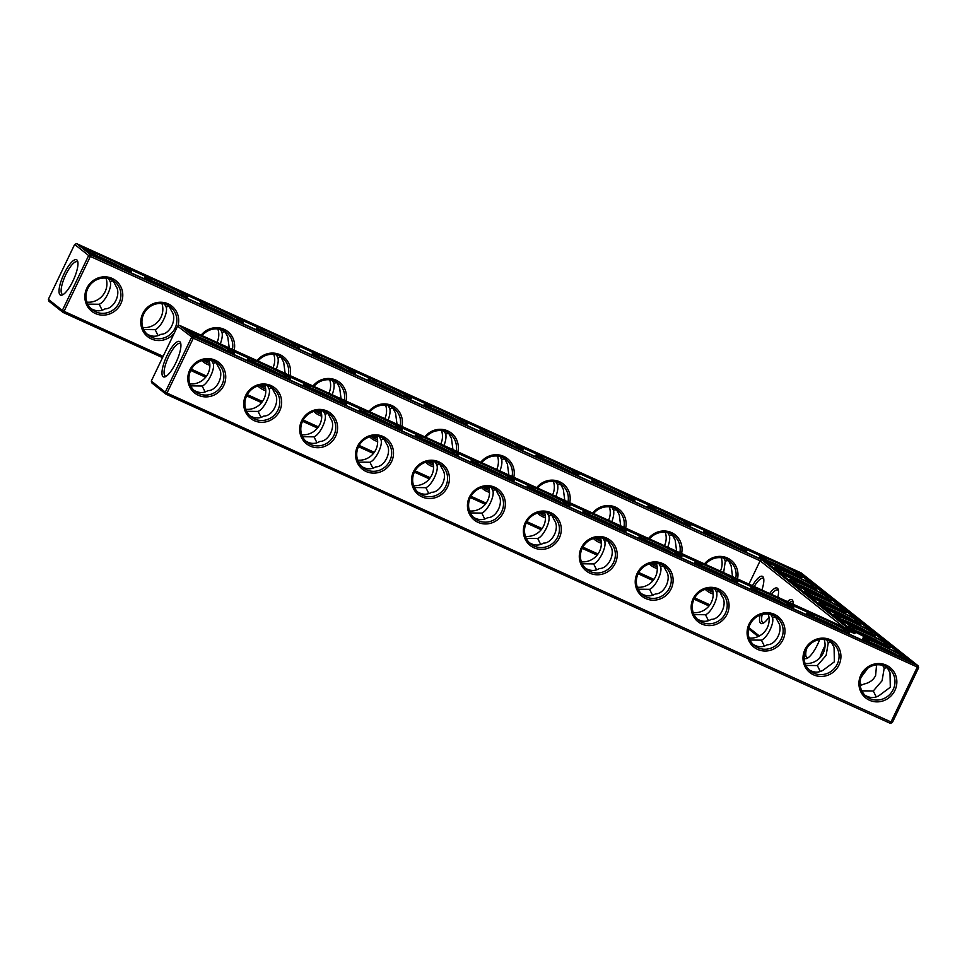 <?xml version="1.0" encoding="UTF-8"?>
<svg xmlns="http://www.w3.org/2000/svg" width="967" height="967" viewBox="0 0 967 967"><rect width="100%" height="100%" fill="white"/><g stroke="black" fill="none" stroke-linecap="round" stroke-linejoin="round"><path stroke-width="1.45" d="M205.125 391.973L202.163 386.014L190.717 385.869M193.859 390.257C198.791 393.182 203.493 393.315 207.965 390.62C216.971 390.813 224.404 375.281 218.88 367.859L215.931 362.238M151.299 381.071L151.976 383.065L165.986 394.185L890.341 723.352L892.348 722.579L918.65 667.677L193.303 338.184L177.602 326.169L151.299 381.071L165.297 392.191L191.599 337.29L193.605 336.516L917.973 665.683L801.014 572.815L76.659 243.648L90.656 254.768L90.354 256.436L760.122 560.8L761.778 559.748L850.73 630.375L179.608 325.395L193.605 336.516L193.303 338.184L167.001 393.073L892.348 722.579M758.225 636.528L748.567 628.852M48.35 299.323L74.652 244.421L88.65 255.542L62.347 310.431L64.052 311.326L63.036 312.426L62.347 310.431L48.35 299.323L49.027 301.317L63.036 312.426L162.529 357.645M190.704 370.446L205.657 377.239M246.621 395.866L261.574 402.659M302.55 421.274L317.502 428.067M358.479 446.694L373.431 453.487M414.408 472.101L429.36 478.895M470.337 497.522L485.289 504.315M526.266 522.929L541.218 529.735M582.182 548.349L597.135 555.143M638.111 573.769L653.063 580.563M694.04 599.177L708.992 605.971M202.163 386.014C208.123 383.802 215.556 368.282 213.066 363.241L211.555 360.365M189.895 383.887A17.95 17.152 128.5 0 0 208.945 359.893M166.264 376.199A17.89 5.101 114.4 0 1 165.393 376.078A17.89 5.101 114.4 0 1 168.149 357.681A17.89 5.101 114.4 0 1 180.2 343.503A17.89 5.101 114.4 0 1 180.503 343.684A17.89 5.101 114.4 0 1 180.865 344.071M214.154 361.295A17.95 17.152 128.5 0 0 191.768 368.487A17.95 17.152 128.5 0 0 195.261 391.502A17.95 17.152 128.5 0 0 219.847 388.118A17.95 17.152 128.5 0 0 217.575 363.387A17.95 17.152 128.5 0 0 214.154 361.295M213.066 363.241L216.306 362.649M165.986 394.185L165.297 392.191L167.001 393.073L165.986 394.185M759.361 635.972L748.857 627.631M761.778 559.748L90.656 254.768L88.65 255.542L90.354 256.436L64.052 311.326L163.145 356.352M191.357 369.176L206.539 376.078M247.286 394.596L262.468 401.498M303.215 420.004L318.385 426.906M359.132 445.424L374.314 452.326M415.061 470.844L430.242 477.734M470.989 496.252L486.171 503.154M526.918 521.672L542.1 528.562M582.847 547.08L598.017 553.982M638.776 572.5L653.946 579.39M694.693 597.908L709.875 604.81M890.341 723.352L917.973 665.683L918.65 667.677M226.29 350.259A17.95 1.221 25.6 0 0 208.449 341.17A17.95 1.221 25.6 0 0 199.42 337.386M179.826 341.702A19.437 5.536 114.4 0 1 180.624 342.971A19.437 5.536 114.4 0 1 176.49 361.465A19.437 5.536 114.4 0 1 165.272 376.755A19.437 5.536 114.4 0 1 165.514 358.938A19.437 5.536 114.4 0 1 179.826 341.702M215.17 360.195A19.485 18.627 128.5 0 0 187.84 379.801A19.485 18.627 128.5 0 0 217.297 393.182A19.485 18.627 128.5 0 0 215.17 360.195M261.054 417.393L258.092 411.422C264.039 409.21 271.485 393.69 268.995 388.661L267.472 385.785M282.219 375.68A17.95 1.221 25.6 0 0 264.378 366.578A17.95 1.221 25.6 0 0 255.348 362.806M271.86 387.658L274.809 393.267C280.321 400.701 272.899 416.221 263.894 416.04C259.422 418.723 254.72 418.602 249.788 415.677M268.995 388.661L272.235 388.069M270.083 386.715A17.95 17.152 128.5 0 0 247.697 393.907A17.95 17.152 128.5 0 0 251.178 416.91A17.95 17.152 128.5 0 0 275.776 413.525A17.95 17.152 128.5 0 0 273.504 388.807A17.95 17.152 128.5 0 0 270.083 386.715M258.092 411.422L246.645 411.289M245.811 409.295A17.95 17.152 128.5 0 0 264.861 385.301M843.756 627.208L760.122 560.8L748.954 584.128M825.069 645.666A19.485 5.548 -65.6 0 0 819.871 657.898M804.145 657.524A19.485 5.548 -65.6 0 0 806.962 658.418A19.485 5.548 -65.6 0 0 819.702 639.574M793.242 604.254A19.485 5.548 -65.6 0 0 792.94 601.184A19.485 5.548 -65.6 0 0 792.142 599.915A19.485 5.548 -65.6 0 0 787.428 601.607M777.855 597.255A19.485 5.548 -65.6 0 0 778.23 589.507A19.485 5.548 -65.6 0 0 777.432 588.238A19.485 5.548 -65.6 0 0 769.647 593.533M760.026 615.169A19.485 5.548 -65.6 0 0 762.842 623.377A19.485 5.548 -65.6 0 0 768.97 617.224M761.899 590.003A19.485 5.548 -65.6 0 0 763.531 577.831A19.485 5.548 -65.6 0 0 762.733 576.55A19.485 5.548 -65.6 0 0 752.423 585.7M457.875 451.855A19.485 18.627 128.5 0 0 447.781 430.931A19.485 18.627 128.5 0 0 424.827 436.83M425.637 462.262A19.485 18.627 128.5 0 0 433.591 466.94M513.803 477.263A19.485 18.627 128.5 0 0 503.71 456.351A19.485 18.627 128.5 0 0 480.756 462.25M481.566 487.682A19.485 18.627 128.5 0 0 489.507 492.36M569.732 502.683A19.485 18.627 128.5 0 0 559.627 481.759A19.485 18.627 128.5 0 0 536.685 487.658M537.495 513.09A19.485 18.627 128.5 0 0 545.436 517.768M625.661 528.103A19.485 18.627 128.5 0 0 615.556 507.179A19.485 18.627 128.5 0 0 592.614 513.078M593.424 538.51A19.485 18.627 128.5 0 0 601.365 543.188M681.59 553.511A19.485 18.627 128.5 0 0 671.485 532.599A19.485 18.627 128.5 0 0 648.531 538.498M649.353 563.918A19.485 18.627 128.5 0 0 657.294 568.608M737.507 578.931A19.485 18.627 128.5 0 0 727.414 558.007A19.485 18.627 128.5 0 0 704.459 563.906M705.269 589.338A19.485 18.627 128.5 0 0 713.223 594.016M112.22 278.448A19.485 18.627 128.5 0 0 84.891 298.054A19.485 18.627 128.5 0 0 114.348 311.434A19.485 18.627 128.5 0 0 112.22 278.448M177.916 326.048A19.485 18.627 128.5 0 0 168.149 303.856A19.485 18.627 128.5 0 0 143.442 312.329A19.485 18.627 128.5 0 0 148.821 337.519A19.485 18.627 128.5 0 0 174.362 332.95M234.171 350.199A19.485 18.627 128.5 0 0 224.066 329.276A19.485 18.627 128.5 0 0 201.124 335.174M201.934 360.606A19.485 18.627 128.5 0 0 209.875 365.284M290.1 375.607A19.485 18.627 128.5 0 0 279.995 354.696A19.485 18.627 128.5 0 0 257.053 360.594M257.863 386.014A19.485 18.627 128.5 0 0 265.804 390.704M346.029 401.027A19.485 18.627 128.5 0 0 335.924 380.104A19.485 18.627 128.5 0 0 312.97 386.002M313.792 411.434A19.485 18.627 128.5 0 0 321.733 416.112M401.946 426.435A19.485 18.627 128.5 0 0 391.853 405.524A19.485 18.627 128.5 0 0 368.898 411.422M369.72 436.854A19.485 18.627 128.5 0 0 377.662 441.532M76.877 259.942A19.437 5.536 -65.6 0 0 62.565 277.191A19.437 5.536 -65.6 0 0 62.323 294.995A19.437 5.536 -65.6 0 0 73.54 279.717A19.437 5.536 -65.6 0 0 77.674 261.223A19.437 5.536 -65.6 0 0 76.877 259.942M494.802 487.271A19.485 18.627 128.5 0 0 467.484 506.877A19.485 18.627 128.5 0 0 496.929 520.258A19.485 18.627 128.5 0 0 494.802 487.271M550.731 512.679A19.485 18.627 128.5 0 0 523.401 532.285A19.485 18.627 128.5 0 0 552.858 545.666A19.485 18.627 128.5 0 0 550.731 512.679M606.66 538.099A19.485 18.627 128.5 0 0 579.33 557.705A19.485 18.627 128.5 0 0 608.775 571.086A19.485 18.627 128.5 0 0 606.66 538.099M662.576 563.519A19.485 18.627 128.5 0 0 635.259 583.113A19.485 18.627 128.5 0 0 664.704 596.494A19.485 18.627 128.5 0 0 662.576 563.519M718.505 588.927A19.485 18.627 128.5 0 0 691.187 608.533A19.485 18.627 128.5 0 0 720.633 621.914A19.485 18.627 128.5 0 0 718.505 588.927M774.434 614.347A19.485 18.627 128.5 0 0 747.116 633.941A19.485 18.627 128.5 0 0 776.561 647.334A19.485 18.627 128.5 0 0 774.434 614.347M830.363 639.755A19.485 18.627 128.5 0 0 803.033 659.361A19.485 18.627 128.5 0 0 832.49 672.742A19.485 18.627 128.5 0 0 830.363 639.755M886.292 665.175A19.485 18.627 128.5 0 0 858.962 684.781A19.485 18.627 128.5 0 0 888.419 698.162A19.485 18.627 128.5 0 0 886.292 665.175M271.098 385.615A19.485 18.627 128.5 0 0 243.769 405.209A19.485 18.627 128.5 0 0 273.214 418.602A19.485 18.627 128.5 0 0 271.098 385.615M327.015 411.023A19.485 18.627 128.5 0 0 299.697 430.629A19.485 18.627 128.5 0 0 329.143 444.01A19.485 18.627 128.5 0 0 327.015 411.023M382.944 436.443A19.485 18.627 128.5 0 0 355.626 456.049A19.485 18.627 128.5 0 0 385.071 469.43A19.485 18.627 128.5 0 0 382.944 436.443M438.873 461.851A19.485 18.627 128.5 0 0 411.555 481.457A19.485 18.627 128.5 0 0 441 494.838A19.485 18.627 128.5 0 0 438.873 461.851M169.285 306.321L166.046 306.914C168.536 311.93 161.114 327.45 155.143 329.674L143.696 329.542M155.143 329.674L158.105 335.646M146.839 333.929C151.771 336.854 156.473 336.975 160.945 334.292C169.926 334.485 177.384 318.965 171.848 311.519L168.911 305.91M113.357 280.901L110.117 281.494C112.607 286.51 105.185 302.042 99.214 304.267L87.767 304.121M99.214 304.267L102.176 310.226M90.91 308.509C95.842 311.434 100.544 311.555 105.016 308.872C114.009 309.065 121.455 293.557 115.931 286.099L112.982 280.49M204.073 360.075L209.428 361.61M651.492 563.398L656.847 564.933M707.409 588.818L712.776 590.341M483.705 487.15L489.072 488.686M861.5 685.289L860.074 682.605M860.231 685.615L864.341 683.947C869.647 682.75 873.394 679.958 875.606 675.57L876.573 664.861M260.002 385.495L265.357 387.03M315.931 410.915L321.286 412.438M427.777 461.743L433.143 463.278M371.86 436.322L377.215 437.858M539.634 512.57L544.989 514.106M595.563 537.978L600.918 539.513M316.983 442.801L314.009 436.842L302.574 436.697M305.717 441.085C310.649 444.022 315.351 444.143 319.823 441.448C328.828 441.641 336.25 426.109 330.726 418.687L327.789 413.078M372.911 468.221L369.938 462.25L358.503 462.117M361.646 466.505C366.578 469.43 371.28 469.551 375.752 466.868C384.757 467.049 392.179 451.529 386.655 444.095L383.706 438.486M428.828 493.641L425.867 487.67L414.432 487.525M417.575 491.913C422.494 494.85 427.196 494.971 431.681 492.276C440.686 492.469 448.108 476.936 442.584 469.515L439.634 463.906M484.757 519.049L481.796 513.09L470.349 512.945M473.504 517.333C478.423 520.258 483.125 520.379 487.598 517.696C496.603 517.877 504.037 502.357 498.513 494.923L495.563 489.314M540.686 544.469L537.725 538.498L526.278 538.365M529.42 542.741C534.352 545.678 539.054 545.799 543.527 543.116C552.532 543.297 559.953 527.764 554.442 520.343L551.492 514.734M820.318 671.533L817.357 665.574L805.91 665.429M809.053 669.817C813.984 672.754 818.686 672.875 823.159 670.179L834.376 661.815L834.074 647.419L831.124 641.81M652.544 595.297L649.57 589.326L638.135 589.193M641.278 593.581C646.21 596.506 650.912 596.627 655.384 593.943C664.389 594.125 671.811 578.604 666.287 571.171L663.35 565.562M708.473 620.705L705.499 614.746L694.064 614.601M697.207 618.989C702.139 621.926 706.829 622.047 711.313 619.351C720.318 619.545 727.74 604.012 722.216 596.591L719.267 590.982M596.615 569.877L593.653 563.918L582.207 563.773M585.349 568.161C590.281 571.086 594.983 571.207 599.455 568.523C608.461 568.717 615.882 553.184 610.358 545.763L607.421 540.142M876.247 696.953L873.286 690.982L861.839 690.849M864.981 695.237C869.913 698.162 874.615 698.283 879.088 695.599L890.305 687.235L890.003 672.827L887.053 667.218M764.389 646.125L761.428 640.154L749.981 640.021M753.136 644.409C758.055 647.334 762.758 647.455 767.23 644.771C776.247 644.953 783.669 629.432 778.145 621.999L775.196 616.39M208.763 339.502A19.485 1.33 25.6 0 0 195.66 334.739A19.485 1.33 25.6 0 0 212.655 344.252A19.485 1.33 25.6 0 0 230.714 351.541A19.485 1.33 25.6 0 0 208.763 339.502M264.68 364.922A19.485 1.33 25.6 0 0 251.589 360.147A19.485 1.33 25.6 0 0 268.584 369.66A19.485 1.33 25.6 0 0 286.643 376.949A19.485 1.33 25.6 0 0 264.68 364.922M179.608 325.395L177.602 326.169M525.456 536.371A17.95 17.152 128.5 0 0 544.506 512.377M581.372 561.779A17.95 17.152 128.5 0 0 600.422 537.797M637.301 587.199A17.95 17.152 128.5 0 0 656.351 563.205M693.23 612.619A17.95 17.152 128.5 0 0 712.28 588.625M749.159 638.027A17.95 17.152 128.5 0 0 768.209 614.033M805.088 663.447A17.95 17.152 128.5 0 0 824.138 639.453M301.74 434.715A17.95 17.152 128.5 0 0 320.79 410.721M357.669 460.123A17.95 17.152 128.5 0 0 376.719 436.141M413.598 485.543A17.95 17.152 128.5 0 0 432.648 461.549M469.527 510.951A17.95 17.152 128.5 0 0 488.577 486.969M806.466 648.905A17.95 5.113 -65.6 0 0 807.07 657.741A17.95 5.113 -65.6 0 0 807.953 657.874M793.182 602.296A17.95 5.113 -65.6 0 0 792.819 601.909A17.95 5.113 -65.6 0 0 792.505 601.716A17.95 5.113 -65.6 0 0 789.543 602.574M778.471 590.619A17.95 5.113 -65.6 0 0 778.109 590.233A17.95 5.113 -65.6 0 0 777.806 590.039A17.95 5.113 -65.6 0 0 771.497 594.367M762.201 614.468A17.95 5.113 -65.6 0 0 762.951 622.712A17.95 5.113 -65.6 0 0 763.833 622.833M763.761 578.931A17.95 5.113 -65.6 0 0 763.41 578.544A17.95 5.113 -65.6 0 0 763.096 578.363A17.95 5.113 -65.6 0 0 754.2 586.51M456.122 451.057A17.95 17.152 128.5 0 0 450.187 434.135A17.95 17.152 128.5 0 0 446.766 432.044A17.95 17.152 128.5 0 0 425.782 437.265M427.366 461.815A17.95 17.152 128.5 0 0 427.861 462.238A17.95 17.152 128.5 0 0 433.47 465.139M512.051 476.465A17.95 17.152 128.5 0 0 506.116 459.543A17.95 17.152 128.5 0 0 502.683 457.451A17.95 17.152 128.5 0 0 481.711 462.685M483.295 487.235A17.95 17.152 128.5 0 0 483.79 487.646A17.95 17.152 128.5 0 0 489.387 490.559M567.967 501.885A17.95 17.152 128.5 0 0 562.032 484.963A17.95 17.152 128.5 0 0 558.612 482.871A17.95 17.152 128.5 0 0 537.64 488.105M539.211 512.655A17.95 17.152 128.5 0 0 539.719 513.066A17.95 17.152 128.5 0 0 545.315 515.967M623.896 527.293A17.95 17.152 128.5 0 0 617.961 510.371A17.95 17.152 128.5 0 0 614.541 508.279A17.95 17.152 128.5 0 0 593.569 513.513M595.14 538.063A17.95 17.152 128.5 0 0 595.648 538.486A17.95 17.152 128.5 0 0 601.244 541.387M679.825 552.713A17.95 17.152 128.5 0 0 673.89 535.791A17.95 17.152 128.5 0 0 670.469 533.699A17.95 17.152 128.5 0 0 649.498 538.933M651.069 563.483A17.95 17.152 128.5 0 0 651.577 563.894A17.95 17.152 128.5 0 0 657.173 566.795M735.754 578.121A17.95 17.152 128.5 0 0 729.819 561.211A17.95 17.152 128.5 0 0 726.398 559.107A17.95 17.152 128.5 0 0 705.427 564.341M706.998 588.891A17.95 17.152 128.5 0 0 707.506 589.314A17.95 17.152 128.5 0 0 713.102 592.215M111.205 279.548A17.95 17.152 128.5 0 0 88.819 286.74A17.95 17.152 128.5 0 0 92.3 309.754A17.95 17.152 128.5 0 0 116.898 306.37A17.95 17.152 128.5 0 0 114.626 281.639A17.95 17.152 128.5 0 0 111.205 279.548M167.134 304.968A17.95 17.152 128.5 0 0 144.748 312.16A17.95 17.152 128.5 0 0 148.229 335.162A17.95 17.152 128.5 0 0 172.827 331.778A17.95 17.152 128.5 0 0 170.555 307.059A17.95 17.152 128.5 0 0 167.134 304.968M232.406 349.389A17.95 17.152 128.5 0 0 226.483 332.467A17.95 17.152 128.5 0 0 223.051 330.376A17.95 17.152 128.5 0 0 202.079 335.609M203.65 360.159A17.95 17.152 128.5 0 0 204.158 360.582A17.95 17.152 128.5 0 0 209.754 363.483M288.335 374.809A17.95 17.152 128.5 0 0 282.4 357.887A17.95 17.152 128.5 0 0 278.98 355.796A17.95 17.152 128.5 0 0 258.008 361.029M259.579 385.579A17.95 17.152 128.5 0 0 260.087 385.99A17.95 17.152 128.5 0 0 265.683 388.891M344.264 400.229A17.95 17.152 128.5 0 0 338.329 383.307A17.95 17.152 128.5 0 0 334.908 381.203A17.95 17.152 128.5 0 0 313.937 386.437M315.508 410.987A17.95 17.152 128.5 0 0 316.016 411.41A17.95 17.152 128.5 0 0 321.612 414.311M400.193 425.637A17.95 17.152 128.5 0 0 394.258 408.715A17.95 17.152 128.5 0 0 390.837 406.623A17.95 17.152 128.5 0 0 369.865 411.857M371.437 436.407A17.95 17.152 128.5 0 0 371.944 436.818A17.95 17.152 128.5 0 0 377.541 439.719M74.652 244.421L76.659 243.648M77.916 262.323A17.89 5.101 -65.6 0 0 77.553 261.936A17.89 5.101 -65.6 0 0 77.251 261.755A17.89 5.101 -65.6 0 0 65.2 275.933A17.89 5.101 -65.6 0 0 62.444 294.331A17.89 5.101 -65.6 0 0 63.314 294.452M720.379 571.134A17.95 17.152 128.5 0 0 721.189 557.705M664.45 545.726A17.95 17.152 128.5 0 0 665.26 532.285M608.521 520.306A17.95 17.152 128.5 0 0 609.331 506.877M552.592 494.899A17.95 17.152 128.5 0 0 553.402 481.457M496.663 469.478A17.95 17.152 128.5 0 0 497.473 456.049M440.734 444.071A17.95 17.152 128.5 0 0 441.544 430.629M384.818 418.651A17.95 17.152 128.5 0 0 385.628 405.221M328.889 393.231A17.95 17.152 128.5 0 0 329.699 379.801M272.96 367.823A17.95 17.152 128.5 0 0 273.77 354.381M217.031 342.403A17.95 17.152 128.5 0 0 217.841 328.973M142.862 327.547A17.95 17.152 128.5 0 0 161.912 303.553M86.945 302.127A17.95 17.152 128.5 0 0 105.995 278.145M493.786 488.371A17.95 17.152 128.5 0 0 471.4 495.563A17.95 17.152 128.5 0 0 474.894 518.578A17.95 17.152 128.5 0 0 499.48 515.193A17.95 17.152 128.5 0 0 497.207 490.462A17.95 17.152 128.5 0 0 493.786 488.371M549.715 513.791A17.95 17.152 128.5 0 0 527.329 520.983A17.95 17.152 128.5 0 0 530.81 543.986A17.95 17.152 128.5 0 0 555.409 540.601A17.95 17.152 128.5 0 0 553.136 515.882A17.95 17.152 128.5 0 0 549.715 513.791M605.632 539.199A17.95 17.152 128.5 0 0 583.258 546.391A17.95 17.152 128.5 0 0 586.739 569.406A17.95 17.152 128.5 0 0 611.337 566.021A17.95 17.152 128.5 0 0 609.065 541.29A17.95 17.152 128.5 0 0 605.632 539.199M661.561 564.619A17.95 17.152 128.5 0 0 639.175 571.811A17.95 17.152 128.5 0 0 642.668 594.814A17.95 17.152 128.5 0 0 667.266 591.429A17.95 17.152 128.5 0 0 664.994 566.71A17.95 17.152 128.5 0 0 661.561 564.619M717.49 590.027A17.95 17.152 128.5 0 0 695.104 597.219A17.95 17.152 128.5 0 0 698.597 620.234A17.95 17.152 128.5 0 0 723.195 616.849A17.95 17.152 128.5 0 0 720.911 592.13A17.95 17.152 128.5 0 0 717.49 590.027M773.419 615.447A17.95 17.152 128.5 0 0 751.033 622.639A17.95 17.152 128.5 0 0 754.526 645.642A17.95 17.152 128.5 0 0 779.124 642.257A17.95 17.152 128.5 0 0 776.839 617.538A17.95 17.152 128.5 0 0 773.419 615.447M829.348 640.867A17.95 17.152 128.5 0 0 806.962 648.059A17.95 17.152 128.5 0 0 810.455 671.062A17.95 17.152 128.5 0 0 835.041 667.677A17.95 17.152 128.5 0 0 832.768 642.958A17.95 17.152 128.5 0 0 829.348 640.867M885.276 666.275A17.95 17.152 128.5 0 0 862.89 673.467A17.95 17.152 128.5 0 0 866.372 696.47A17.95 17.152 128.5 0 0 890.97 693.097A17.95 17.152 128.5 0 0 888.697 668.366A17.95 17.152 128.5 0 0 885.276 666.275M326 412.123A17.95 17.152 128.5 0 0 303.626 419.315A17.95 17.152 128.5 0 0 307.107 442.33A17.95 17.152 128.5 0 0 331.705 438.945A17.95 17.152 128.5 0 0 329.433 414.227A17.95 17.152 128.5 0 0 326 412.123M381.929 437.543A17.95 17.152 128.5 0 0 359.543 444.735A17.95 17.152 128.5 0 0 363.036 467.738A17.95 17.152 128.5 0 0 387.634 464.353A17.95 17.152 128.5 0 0 385.35 439.634A17.95 17.152 128.5 0 0 381.929 437.543M437.858 462.963A17.95 17.152 128.5 0 0 415.472 470.155A17.95 17.152 128.5 0 0 418.965 493.158A17.95 17.152 128.5 0 0 443.563 489.773A17.95 17.152 128.5 0 0 441.278 465.054A17.95 17.152 128.5 0 0 437.858 462.963M166.046 306.914L164.523 304.037M110.117 281.494L108.606 278.617M225.214 331.729L221.975 332.322C222.712 335.041 222.156 338.897 220.295 343.889M221.975 332.322L220.452 329.445M229.227 347.951L227.777 336.939L224.84 331.318M861.005 677.456L867.713 668.282M620.705 525.843L619.267 514.843L616.317 509.222M616.692 509.633L613.465 510.225C614.202 512.945 613.646 516.789 611.785 521.793M672.621 535.053L669.382 535.645C670.131 538.353 669.575 542.209 667.713 547.201M669.382 535.645L667.871 532.769M676.634 551.263L675.196 540.251L672.246 534.642M728.55 560.461L725.31 561.053L723.799 558.189M725.31 561.053L723.642 572.621M732.563 576.683L731.125 565.671L728.175 560.062M452.931 449.607L451.492 438.595L448.543 432.986M448.918 433.397L445.678 433.978C446.428 436.697 445.86 440.553 443.998 445.545M504.847 458.805L501.607 459.398C502.344 462.105 501.788 465.961 499.927 470.965M501.607 459.398L500.084 456.521M508.86 475.015L507.409 464.003L504.472 458.394M873.286 690.982L882.085 680.732L884.189 668.221L882.678 665.344M281.131 357.149L277.904 357.742C278.641 360.449 278.085 364.305 276.224 369.309M277.904 357.742L276.381 354.865M285.144 373.359L283.706 362.347L280.756 356.738M337.06 382.557L333.833 383.15C334.57 385.869 334.014 389.725 332.152 394.717M333.833 383.15L332.31 380.285M341.073 398.779L339.635 387.767L336.685 382.158M397.002 424.187L395.563 413.175L392.614 407.566M392.989 407.977L389.749 408.57C390.499 411.277 389.931 415.133 388.081 420.137M445.678 433.978L444.167 431.113M389.749 408.57L388.238 405.693M560.775 484.225L557.536 484.805C558.273 487.525 557.717 491.381 555.856 496.373M557.536 484.805L556.013 481.941M564.788 500.435L563.338 489.423L560.401 483.814M613.465 510.225L611.942 507.349M314.009 436.842C319.968 434.63 327.414 419.11 324.924 414.069L323.401 411.205M324.924 414.069L328.164 413.477M369.938 462.25C375.897 460.038 383.343 444.53 380.853 439.489L379.33 436.613M380.853 439.489L384.08 438.897M425.867 487.67C431.826 485.458 439.272 469.938 436.782 464.897L435.259 462.033M436.782 464.897L440.009 464.317M481.796 513.09C487.755 510.878 495.189 495.358 492.699 490.317L491.188 487.441M492.699 490.317L495.938 489.725M537.725 538.498C543.672 536.286 551.117 520.766 548.627 515.725L547.117 512.861M548.627 515.725L551.867 515.145M817.357 665.574L826.156 655.312L828.26 642.801L826.749 639.936M761.428 640.154C767.387 637.942 774.833 622.434 772.343 617.393L775.57 616.801M828.26 642.801L831.499 642.221M649.57 589.326C655.529 587.114 662.975 571.594 660.485 566.565L658.962 563.688M593.653 563.918C599.6 561.706 607.046 546.186 604.556 541.145L607.796 540.553M660.485 566.565L663.725 565.973M705.499 614.746C711.458 612.534 718.904 597.014 716.414 591.973L714.891 589.108M716.414 591.973L719.641 591.381M604.556 541.145L603.033 538.268M884.189 668.221L887.428 667.629M772.343 617.393L770.82 614.516M207.82 338.752A23.583 1.608 25.6 0 0 191.962 332.866A23.583 1.608 25.6 0 0 212.535 344.506A23.583 1.608 25.6 0 0 234.498 353.245A23.583 1.608 25.6 0 0 207.82 338.752M338.148 401.087A17.95 1.221 25.6 0 0 320.307 391.998A17.95 1.221 25.6 0 0 311.277 388.214M263.737 364.172A23.583 1.608 25.6 0 0 247.89 358.273A23.583 1.608 25.6 0 0 268.463 369.914A23.583 1.608 25.6 0 0 290.426 378.665A23.583 1.608 25.6 0 0 263.737 364.172M913.452 663.314L196.241 337.398L184.129 327.777L855.251 632.744L764.413 560.618L93.291 255.651L81.18 246.017L798.379 571.944L913.452 663.314M96.47 255.639A17.95 1.221 -154.4 0 1 123.341 268.512M152.399 281.059A17.95 1.221 -154.4 0 1 179.27 293.932M208.328 306.466A17.95 1.221 -154.4 0 1 235.199 319.34M264.257 331.886A17.95 1.221 -154.4 0 1 291.127 344.76M841.133 619.013A17.95 1.221 -154.4 0 1 868.003 631.886M826.422 607.324A17.95 1.221 -154.4 0 1 853.293 620.198M855.843 630.689A17.95 1.221 -154.4 0 1 882.702 643.563M811.712 595.648A17.95 1.221 -154.4 0 1 838.582 608.521M797.013 583.971A17.95 1.221 -154.4 0 1 823.884 596.844M782.303 572.295A17.95 1.221 -154.4 0 1 809.174 585.168M767.593 560.618A17.95 1.221 -154.4 0 1 794.463 573.491M599.818 484.37A17.95 1.221 -154.4 0 1 626.689 497.243M655.747 509.79A17.95 1.221 -154.4 0 1 682.617 522.663M711.664 535.198A17.95 1.221 -154.4 0 1 738.534 548.071M432.031 408.122A17.95 1.221 -154.4 0 1 458.902 420.996M487.96 433.542A17.95 1.221 -154.4 0 1 514.831 446.416M543.889 458.95A17.95 1.221 -154.4 0 1 570.76 471.836M897.412 655.239A17.95 1.221 25.6 0 0 879.571 646.149A17.95 1.221 25.6 0 0 870.542 642.366M320.186 357.294A17.95 1.221 -154.4 0 1 347.056 370.168M376.115 382.714A17.95 1.221 -154.4 0 1 402.973 395.588M394.077 426.507A17.95 1.221 25.6 0 0 376.223 417.418A17.95 1.221 25.6 0 0 367.206 413.634M450.006 451.915A17.95 1.221 25.6 0 0 432.152 442.826A17.95 1.221 25.6 0 0 423.135 439.042M505.922 477.335A17.95 1.221 25.6 0 0 488.081 468.246A17.95 1.221 25.6 0 0 479.064 464.462M561.851 502.755A17.95 1.221 25.6 0 0 544.01 493.653A17.95 1.221 25.6 0 0 534.981 489.882M617.78 528.163A17.95 1.221 25.6 0 0 599.939 519.074A17.95 1.221 25.6 0 0 590.91 515.29M841.483 629.819A17.95 1.221 25.6 0 0 823.642 620.729A17.95 1.221 25.6 0 0 814.625 616.946M785.567 604.411A17.95 1.221 25.6 0 0 767.713 595.321A17.95 1.221 25.6 0 0 758.696 591.538M673.709 553.583A17.95 1.221 25.6 0 0 655.856 544.481A17.95 1.221 25.6 0 0 646.838 540.71M729.638 578.991A17.95 1.221 25.6 0 0 711.785 569.901A17.95 1.221 25.6 0 0 702.767 566.118M234.498 353.245L234.05 354.164A23.583 1.608 -154.4 0 1 233.265 354.212M197.812 338.112A23.583 1.608 -154.4 0 1 195.382 336.709M320.609 390.33A19.485 1.33 25.6 0 0 307.518 385.567A19.485 1.33 25.6 0 0 324.513 395.08A19.485 1.33 25.6 0 0 342.572 402.369A19.485 1.33 25.6 0 0 320.609 390.33M290.426 378.665L289.979 379.584A23.583 1.608 -154.4 0 1 289.193 379.632M253.741 363.519A23.583 1.608 -154.4 0 1 247.443 359.204L247.89 358.273M798.379 571.944L797.944 572.863L798.802 573.552M802.622 576.574L813.513 585.228M817.32 588.262L828.223 596.905M832.031 599.939L842.922 608.581M846.741 611.615L857.632 620.27M861.452 623.292L872.343 631.947M876.15 634.968L887.053 643.623M890.861 646.645L901.752 655.3M905.571 658.334L909.705 661.609M84.48 248.652L89.81 251.069M125.251 267.17L145.727 276.477M181.18 292.59L201.656 301.897M237.108 317.998L257.585 327.305M293.025 343.418L313.513 352.725M348.954 368.838L369.442 378.145M404.883 394.246L425.359 403.553M460.812 419.666L481.288 428.973M516.741 445.074L537.217 454.381M572.669 470.494L593.146 479.801M628.586 495.902L649.075 505.209M684.515 521.322L705.003 530.629M740.444 546.742L760.92 556.037M796.373 572.15L797.944 572.863M855.251 632.744L854.804 633.675L843.393 628.49M187.441 330.4L192.759 332.817M228.2 348.918L248.676 358.225M284.129 374.338L304.605 383.645M340.058 399.758L360.534 409.065M395.974 425.166L416.463 434.473M451.903 450.586L472.392 459.893M507.832 475.994L528.308 485.301M563.761 501.414L584.237 510.721M619.69 526.822L640.166 536.129M675.619 552.242L696.095 561.549M731.536 577.662L752.024 586.969M787.464 603.07L807.953 612.377M93.279 253.584A19.485 1.33 -154.4 0 1 92.711 252.991A19.485 1.33 -154.4 0 1 110.854 260.111A19.485 1.33 -154.4 0 1 127.765 269.781A19.485 1.33 -154.4 0 1 111.652 263.423A19.485 1.33 -154.4 0 1 93.279 253.584M149.208 278.992A19.485 1.33 -154.4 0 1 148.64 278.399A19.485 1.33 -154.4 0 1 166.783 285.519A19.485 1.33 -154.4 0 1 183.694 295.201A19.485 1.33 -154.4 0 1 167.581 288.843A19.485 1.33 -154.4 0 1 149.208 278.992M205.125 304.412A19.485 1.33 -154.4 0 1 204.569 303.819A19.485 1.33 -154.4 0 1 222.7 310.939A19.485 1.33 -154.4 0 1 239.623 320.609A19.485 1.33 -154.4 0 1 223.51 314.251A19.485 1.33 -154.4 0 1 205.125 304.412M261.054 329.82A19.485 1.33 -154.4 0 1 260.486 329.227A19.485 1.33 -154.4 0 1 278.629 336.359A19.485 1.33 -154.4 0 1 295.551 346.029A19.485 1.33 -154.4 0 1 279.427 339.671A19.485 1.33 -154.4 0 1 261.054 329.82M837.93 616.946A19.485 1.33 -154.4 0 1 837.362 616.354A19.485 1.33 -154.4 0 1 855.505 623.473A19.485 1.33 -154.4 0 1 872.427 633.155A19.485 1.33 -154.4 0 1 856.303 626.797A19.485 1.33 -154.4 0 1 837.93 616.946M823.231 605.269A19.485 1.33 -154.4 0 1 822.663 604.677A19.485 1.33 -154.4 0 1 840.794 611.797A19.485 1.33 -154.4 0 1 857.717 621.479A19.485 1.33 -154.4 0 1 841.604 615.109A19.485 1.33 -154.4 0 1 823.231 605.269M852.64 628.623A19.485 1.33 -154.4 0 1 852.072 628.03A19.485 1.33 -154.4 0 1 870.215 635.162A19.485 1.33 -154.4 0 1 887.138 644.832A19.485 1.33 -154.4 0 1 871.013 638.474A19.485 1.33 -154.4 0 1 852.64 628.623M808.521 593.593A19.485 1.33 -154.4 0 1 807.953 593.001A19.485 1.33 -154.4 0 1 826.096 600.12A19.485 1.33 -154.4 0 1 843.006 609.802A19.485 1.33 -154.4 0 1 826.894 603.432A19.485 1.33 -154.4 0 1 808.521 593.593M793.81 581.916A19.485 1.33 -154.4 0 1 793.242 581.324A19.485 1.33 -154.4 0 1 811.386 588.444A19.485 1.33 -154.4 0 1 828.308 598.114A19.485 1.33 -154.4 0 1 812.183 591.756A19.485 1.33 -154.4 0 1 793.81 581.916M779.1 570.24A19.485 1.33 -154.4 0 1 778.544 569.648A19.485 1.33 -154.4 0 1 796.675 576.767A19.485 1.33 -154.4 0 1 813.598 586.437A19.485 1.33 -154.4 0 1 797.485 580.079A19.485 1.33 -154.4 0 1 779.1 570.24M764.401 558.551A19.485 1.33 -154.4 0 1 763.833 557.959A19.485 1.33 -154.4 0 1 781.977 565.091A19.485 1.33 -154.4 0 1 798.887 574.761A19.485 1.33 -154.4 0 1 782.774 568.403A19.485 1.33 -154.4 0 1 764.401 558.551M596.615 482.315A19.485 1.33 -154.4 0 1 596.047 481.723A19.485 1.33 -154.4 0 1 614.19 488.843A19.485 1.33 -154.4 0 1 631.113 498.513A19.485 1.33 -154.4 0 1 614.988 492.155A19.485 1.33 -154.4 0 1 596.615 482.315M652.544 507.723A19.485 1.33 -154.4 0 1 651.976 507.131A19.485 1.33 -154.4 0 1 670.119 514.263A19.485 1.33 -154.4 0 1 687.041 523.933A19.485 1.33 -154.4 0 1 670.917 517.575A19.485 1.33 -154.4 0 1 652.544 507.723M708.473 533.143A19.485 1.33 -154.4 0 1 707.904 532.551A19.485 1.33 -154.4 0 1 726.048 539.671A19.485 1.33 -154.4 0 1 742.958 549.353A19.485 1.33 -154.4 0 1 726.846 542.983A19.485 1.33 -154.4 0 1 708.473 533.143M428.84 406.067A19.485 1.33 -154.4 0 1 428.272 405.475A19.485 1.33 -154.4 0 1 446.416 412.595A19.485 1.33 -154.4 0 1 463.326 422.277A19.485 1.33 -154.4 0 1 447.213 415.907A19.485 1.33 -154.4 0 1 428.84 406.067M484.769 431.487A19.485 1.33 -154.4 0 1 484.201 430.895A19.485 1.33 -154.4 0 1 502.332 438.015A19.485 1.33 -154.4 0 1 519.255 447.685A19.485 1.33 -154.4 0 1 503.142 441.327A19.485 1.33 -154.4 0 1 484.769 431.487M540.686 456.895A19.485 1.33 -154.4 0 1 540.13 456.303A19.485 1.33 -154.4 0 1 558.261 463.423A19.485 1.33 -154.4 0 1 575.184 473.105A19.485 1.33 -154.4 0 1 559.071 466.747A19.485 1.33 -154.4 0 1 540.686 456.895M879.873 644.481A19.485 1.33 25.6 0 0 866.783 639.719A19.485 1.33 25.6 0 0 883.778 649.232A19.485 1.33 25.6 0 0 901.836 656.508A19.485 1.33 25.6 0 0 879.873 644.481M316.983 355.24A19.485 1.33 -154.4 0 1 316.414 354.647A19.485 1.33 -154.4 0 1 334.558 361.767A19.485 1.33 -154.4 0 1 351.48 371.449A19.485 1.33 -154.4 0 1 335.356 365.079A19.485 1.33 -154.4 0 1 316.983 355.24M372.911 380.647A19.485 1.33 -154.4 0 1 372.343 380.067A19.485 1.33 -154.4 0 1 390.487 387.187A19.485 1.33 -154.4 0 1 407.397 396.857A19.485 1.33 -154.4 0 1 391.284 390.499A19.485 1.33 -154.4 0 1 372.911 380.647M376.538 415.75A19.485 1.33 25.6 0 0 363.435 410.987A19.485 1.33 25.6 0 0 380.442 420.5A19.485 1.33 25.6 0 0 398.501 427.777A19.485 1.33 25.6 0 0 376.538 415.75M432.467 441.157A19.485 1.33 25.6 0 0 419.364 436.395A19.485 1.33 25.6 0 0 436.359 445.908A19.485 1.33 25.6 0 0 454.43 453.197A19.485 1.33 25.6 0 0 432.467 441.157M488.395 466.577A19.485 1.33 25.6 0 0 475.293 461.815A19.485 1.33 25.6 0 0 492.288 471.328A19.485 1.33 25.6 0 0 510.358 478.605A19.485 1.33 25.6 0 0 488.395 466.577M544.312 491.998A19.485 1.33 25.6 0 0 531.221 487.223A19.485 1.33 25.6 0 0 548.216 496.736A19.485 1.33 25.6 0 0 566.275 504.025A19.485 1.33 25.6 0 0 544.312 491.998M600.241 517.405A19.485 1.33 25.6 0 0 587.15 512.643A19.485 1.33 25.6 0 0 604.145 522.156A19.485 1.33 25.6 0 0 622.204 529.433A19.485 1.33 25.6 0 0 600.241 517.405M823.957 619.061A19.485 1.33 25.6 0 0 810.854 614.299A19.485 1.33 25.6 0 0 827.849 623.812A19.485 1.33 25.6 0 0 845.907 631.1A19.485 1.33 25.6 0 0 823.957 619.061M768.028 593.653A19.485 1.33 25.6 0 0 754.925 588.879A19.485 1.33 25.6 0 0 771.92 598.392A19.485 1.33 25.6 0 0 789.991 605.68A19.485 1.33 25.6 0 0 768.028 593.653M656.17 542.825A19.485 1.33 25.6 0 0 643.079 538.051A19.485 1.33 25.6 0 0 660.074 547.564A19.485 1.33 25.6 0 0 678.133 554.853A19.485 1.33 25.6 0 0 656.17 542.825M712.099 568.233A19.485 1.33 25.6 0 0 698.996 563.471A19.485 1.33 25.6 0 0 715.991 572.984A19.485 1.33 25.6 0 0 734.062 580.273A19.485 1.33 25.6 0 0 712.099 568.233M131.548 271.497A23.583 1.608 -154.4 0 1 112.668 264.209A23.583 1.608 -154.4 0 1 89.701 251.952A23.583 1.608 -154.4 0 1 89.012 251.118A23.583 1.608 -154.4 0 1 110.975 259.857A23.583 1.608 -154.4 0 1 131.548 271.497L131.101 272.416A23.583 1.608 -154.4 0 1 130.315 272.464M94.863 256.364A23.583 1.608 -154.4 0 1 92.433 254.962M150.792 281.772A23.583 1.608 -154.4 0 1 145.183 278.291A23.583 1.608 -154.4 0 1 144.494 277.456L144.941 276.526A23.583 1.608 -154.4 0 1 166.904 285.277A23.583 1.608 -154.4 0 1 187.477 296.905A23.583 1.608 -154.4 0 1 168.584 289.616A23.583 1.608 -154.4 0 1 145.63 277.372A23.583 1.608 -154.4 0 1 144.941 276.526M187.477 296.905L187.03 297.836A23.583 1.608 -154.4 0 1 186.232 297.884M206.72 307.192A23.583 1.608 -154.4 0 1 201.112 303.698A23.583 1.608 -154.4 0 1 200.423 302.864L200.858 301.946A23.583 1.608 -154.4 0 1 222.821 310.685A23.583 1.608 -154.4 0 1 243.406 322.325A23.583 1.608 -154.4 0 1 224.513 315.037A23.583 1.608 -154.4 0 1 201.547 302.78A23.583 1.608 -154.4 0 1 200.858 301.946M243.406 322.325L242.959 323.244A23.583 1.608 -154.4 0 1 242.161 323.292M262.649 332.6A23.583 1.608 -154.4 0 1 257.041 329.118A23.583 1.608 -154.4 0 1 256.352 328.284L256.787 327.354A23.583 1.608 -154.4 0 1 278.75 336.105A23.583 1.608 -154.4 0 1 299.323 347.745A23.583 1.608 -154.4 0 1 280.442 340.457A23.583 1.608 -154.4 0 1 257.476 328.2A23.583 1.608 -154.4 0 1 256.787 327.354M299.323 347.745L298.888 348.664A23.583 1.608 -154.4 0 1 298.09 348.712M318.566 358.02A23.583 1.608 -154.4 0 1 312.957 354.538A23.583 1.608 -154.4 0 1 312.268 353.692L312.716 352.774A23.583 1.608 -154.4 0 1 334.679 361.513A23.583 1.608 -154.4 0 1 355.252 373.153A23.583 1.608 -154.4 0 1 336.371 365.864A23.583 1.608 -154.4 0 1 313.405 353.608A23.583 1.608 -154.4 0 1 312.716 352.774M355.252 373.153L354.816 374.072A23.583 1.608 -154.4 0 1 354.019 374.12M374.495 383.428A23.583 1.608 -154.4 0 1 368.886 379.946A23.583 1.608 -154.4 0 1 368.197 379.112L368.645 378.194A23.583 1.608 -154.4 0 1 390.608 386.933A23.583 1.608 -154.4 0 1 411.18 398.573A23.583 1.608 -154.4 0 1 392.3 391.284A23.583 1.608 -154.4 0 1 369.334 379.028A23.583 1.608 -154.4 0 1 368.645 378.194M411.18 398.573L410.745 399.492A23.583 1.608 -154.4 0 1 409.948 399.54M430.424 408.848A23.583 1.608 -154.4 0 1 424.815 405.366A23.583 1.608 -154.4 0 1 424.126 404.52L424.573 403.602A23.583 1.608 -154.4 0 1 446.536 412.341A23.583 1.608 -154.4 0 1 467.109 423.981A23.583 1.608 -154.4 0 1 448.229 416.692A23.583 1.608 -154.4 0 1 425.262 404.436A23.583 1.608 -154.4 0 1 424.573 403.602M467.109 423.981L466.662 424.912A23.583 1.608 -154.4 0 1 465.876 424.96M486.353 434.268A23.583 1.608 -154.4 0 1 480.744 430.774A23.583 1.608 -154.4 0 1 480.055 429.94L480.502 429.022A23.583 1.608 -154.4 0 1 502.453 437.761A23.583 1.608 -154.4 0 1 523.038 449.401A23.583 1.608 -154.4 0 1 504.145 442.112A23.583 1.608 -154.4 0 1 481.179 429.856A23.583 1.608 -154.4 0 1 480.502 429.022M523.038 449.401L522.591 450.32A23.583 1.608 -154.4 0 1 521.793 450.368M542.282 459.676A23.583 1.608 -154.4 0 1 536.673 456.194A23.583 1.608 -154.4 0 1 535.984 455.36L536.419 454.43A23.583 1.608 -154.4 0 1 558.382 463.181A23.583 1.608 -154.4 0 1 578.967 474.809A23.583 1.608 -154.4 0 1 560.074 467.52A23.583 1.608 -154.4 0 1 537.108 455.276A23.583 1.608 -154.4 0 1 536.419 454.43M578.967 474.809L578.52 475.74A23.583 1.608 -154.4 0 1 577.722 475.788M598.21 485.096A23.583 1.608 -154.4 0 1 592.602 481.602A23.583 1.608 -154.4 0 1 591.913 480.768L592.348 479.85A23.583 1.608 -154.4 0 1 614.311 488.589A23.583 1.608 -154.4 0 1 634.884 500.229A23.583 1.608 -154.4 0 1 616.003 492.94A23.583 1.608 -154.4 0 1 593.037 480.684A23.583 1.608 -154.4 0 1 592.348 479.85M634.884 500.229L634.449 501.148A23.583 1.608 -154.4 0 1 633.651 501.196M654.127 510.503A23.583 1.608 -154.4 0 1 648.519 507.022A23.583 1.608 -154.4 0 1 647.83 506.188L648.277 505.257A23.583 1.608 -154.4 0 1 670.24 514.009A23.583 1.608 -154.4 0 1 690.813 525.637A23.583 1.608 -154.4 0 1 671.932 518.36A23.583 1.608 -154.4 0 1 648.966 506.104A23.583 1.608 -154.4 0 1 648.277 505.257M690.813 525.637L690.378 526.568A23.583 1.608 -154.4 0 1 689.58 526.616M710.056 535.923A23.583 1.608 -154.4 0 1 704.447 532.442A23.583 1.608 -154.4 0 1 703.758 531.596L704.206 530.678A23.583 1.608 -154.4 0 1 726.169 539.417A23.583 1.608 -154.4 0 1 746.742 551.057A23.583 1.608 -154.4 0 1 727.861 543.768A23.583 1.608 -154.4 0 1 704.895 531.512A23.583 1.608 -154.4 0 1 704.206 530.678M746.742 551.057L746.294 551.976A23.583 1.608 -154.4 0 1 745.509 552.024M802.67 576.477L802.223 577.396A23.583 1.608 -154.4 0 1 783.343 570.107A23.583 1.608 -154.4 0 1 760.376 557.85A23.583 1.608 -154.4 0 1 759.687 557.016L760.135 556.085A23.583 1.608 -154.4 0 1 782.098 564.837A23.583 1.608 -154.4 0 1 802.67 576.477A23.583 1.608 -154.4 0 1 783.79 569.188A23.583 1.608 -154.4 0 1 760.824 556.932A23.583 1.608 -154.4 0 1 760.135 556.085M786.364 571.654L787.126 572.041L786.352 571.666M786.558 571.799L787.198 572.101M817.381 588.154A23.583 1.608 -154.4 0 1 798.488 580.865A23.583 1.608 -154.4 0 1 775.522 568.608A23.583 1.608 -154.4 0 1 774.833 567.774A23.583 1.608 -154.4 0 1 796.796 576.513A23.583 1.608 -154.4 0 1 817.381 588.154L816.934 589.072A23.583 1.608 -154.4 0 1 801.752 583.488A23.583 1.608 -154.4 0 1 778.254 571.618M832.079 599.83A23.583 1.608 -154.4 0 1 813.199 592.541A23.583 1.608 -154.4 0 1 790.232 580.285A23.583 1.608 -154.4 0 1 789.543 579.451A23.583 1.608 -154.4 0 1 811.506 588.19A23.583 1.608 -154.4 0 1 832.079 599.83L831.644 600.749A23.583 1.608 -154.4 0 1 816.462 595.164A23.583 1.608 -154.4 0 1 792.964 583.294M846.79 611.507A23.583 1.608 -154.4 0 1 827.909 604.218A23.583 1.608 -154.4 0 1 804.943 591.961A23.583 1.608 -154.4 0 1 804.254 591.127A23.583 1.608 -154.4 0 1 826.217 599.866A23.583 1.608 -154.4 0 1 846.79 611.507L846.343 612.425A23.583 1.608 -154.4 0 1 831.173 606.841A23.583 1.608 -154.4 0 1 807.675 594.971M346.355 404.073A23.583 1.608 25.6 0 0 319.666 389.592A23.583 1.608 25.6 0 0 303.807 383.694A23.583 1.608 25.6 0 0 324.392 395.334A23.583 1.608 25.6 0 0 346.355 404.073L345.908 404.992A23.583 1.608 -154.4 0 1 345.11 405.04M309.67 388.939A23.583 1.608 -154.4 0 1 303.372 384.612L303.807 383.694M402.272 429.493A23.583 1.608 25.6 0 0 375.595 415A23.583 1.608 25.6 0 0 359.736 409.114A23.583 1.608 25.6 0 0 380.321 420.742A23.583 1.608 25.6 0 0 402.272 429.493L401.837 430.412A23.583 1.608 -154.4 0 1 401.039 430.46M365.599 414.347A23.583 1.608 -154.4 0 1 359.301 410.032L359.736 409.114M458.201 454.901A23.583 1.608 25.6 0 0 431.524 440.42A23.583 1.608 25.6 0 0 415.665 434.521A23.583 1.608 25.6 0 0 436.238 446.162A23.583 1.608 25.6 0 0 458.201 454.901L457.766 455.832A23.583 1.608 -154.4 0 1 456.968 455.88M421.527 439.767A23.583 1.608 -154.4 0 1 415.218 435.44L415.665 434.521M514.13 480.321A23.583 1.608 25.6 0 0 487.453 465.828A23.583 1.608 25.6 0 0 471.594 459.941A23.583 1.608 25.6 0 0 492.167 471.57A23.583 1.608 25.6 0 0 514.13 480.321L513.695 481.24A23.583 1.608 -154.4 0 1 512.897 481.288M477.444 465.187A23.583 1.608 -154.4 0 1 471.147 460.86L471.594 459.941M861.5 623.183A23.583 1.608 -154.4 0 1 842.608 615.894A23.583 1.608 -154.4 0 1 819.641 603.638A23.583 1.608 -154.4 0 1 818.964 602.804A23.583 1.608 -154.4 0 1 840.915 611.555A23.583 1.608 -154.4 0 1 861.5 623.183L861.053 624.114A23.583 1.608 -154.4 0 1 845.871 618.517A23.583 1.608 -154.4 0 1 822.385 606.647M876.199 634.86A23.583 1.608 -154.4 0 1 857.318 627.571A23.583 1.608 -154.4 0 1 834.352 615.326A23.583 1.608 -154.4 0 1 833.663 614.48A23.583 1.608 -154.4 0 1 855.626 623.231A23.583 1.608 -154.4 0 1 876.199 634.86L875.764 635.79A23.583 1.608 -154.4 0 1 860.582 630.206A23.583 1.608 -154.4 0 1 837.084 618.324M570.059 505.729A23.583 1.608 25.6 0 0 543.381 491.248A23.583 1.608 25.6 0 0 527.523 485.349A23.583 1.608 25.6 0 0 548.096 496.99A23.583 1.608 25.6 0 0 570.059 505.729L569.611 506.66A23.583 1.608 -154.4 0 1 568.826 506.708M533.373 490.595A23.583 1.608 -154.4 0 1 527.075 486.28L527.523 485.349M625.987 531.149A23.583 1.608 25.6 0 0 599.298 516.656A23.583 1.608 25.6 0 0 583.452 510.769A23.583 1.608 25.6 0 0 604.024 522.41A23.583 1.608 25.6 0 0 625.987 531.149L625.54 532.068A23.583 1.608 -154.4 0 1 624.742 532.116M589.302 516.015A23.583 1.608 -154.4 0 1 583.004 511.688L583.452 510.769M681.916 556.569A23.583 1.608 25.6 0 0 655.227 542.076A23.583 1.608 25.6 0 0 639.368 536.177A23.583 1.608 25.6 0 0 659.953 547.818A23.583 1.608 25.6 0 0 681.916 556.569L681.469 557.488A23.583 1.608 -154.4 0 1 680.671 557.536M645.231 541.423A23.583 1.608 -154.4 0 1 638.933 537.108L639.368 536.177M737.833 581.977A23.583 1.608 25.6 0 0 711.156 567.484A23.583 1.608 25.6 0 0 695.297 561.597A23.583 1.608 25.6 0 0 715.87 573.238A23.583 1.608 25.6 0 0 737.833 581.977L737.398 582.896A23.583 1.608 -154.4 0 1 736.6 582.944M701.16 566.843A23.583 1.608 -154.4 0 1 694.862 562.516L695.297 561.597M890.909 646.548A23.583 1.608 -154.4 0 1 872.029 639.26A23.583 1.608 -154.4 0 1 849.062 627.003A23.583 1.608 -154.4 0 1 848.373 626.157A23.583 1.608 -154.4 0 1 870.336 634.908A23.583 1.608 -154.4 0 1 890.909 646.548L890.474 647.467A23.583 1.608 -154.4 0 1 875.292 641.883A23.583 1.608 -154.4 0 1 851.794 630.001M793.762 607.397A23.583 1.608 25.6 0 0 767.085 592.904A23.583 1.608 25.6 0 0 751.226 587.005A23.583 1.608 25.6 0 0 771.799 598.646A23.583 1.608 25.6 0 0 793.762 607.397L793.327 608.316A23.583 1.608 -154.4 0 1 792.529 608.364M757.076 592.251A23.583 1.608 -154.4 0 1 750.779 587.936L751.226 587.005M849.691 632.805A23.583 1.608 25.6 0 0 823.014 618.324A23.583 1.608 25.6 0 0 807.155 612.425A23.583 1.608 25.6 0 0 827.728 624.066A23.583 1.608 25.6 0 0 849.691 632.805L849.256 633.736A23.583 1.608 -154.4 0 1 848.458 633.784M813.005 617.671A23.583 1.608 -154.4 0 1 806.708 613.344L807.155 612.425M905.62 658.225A23.583 1.608 25.6 0 0 878.943 643.732A23.583 1.608 25.6 0 0 863.084 637.845A23.583 1.608 25.6 0 0 883.657 649.473A23.583 1.608 25.6 0 0 905.62 658.225L905.172 659.143A23.583 1.608 -154.4 0 1 904.387 659.192M868.934 643.079A23.583 1.608 -154.4 0 1 862.637 638.764L863.084 637.845M191.962 332.866L191.563 333.675M89.012 251.118L88.613 251.928M774.833 567.774L774.446 568.584M789.543 579.451L789.157 580.26M804.254 591.127L803.855 591.949M818.964 602.804L818.566 603.626M833.663 614.48L833.276 615.302M848.373 626.157L847.986 626.979"/></g></svg>
